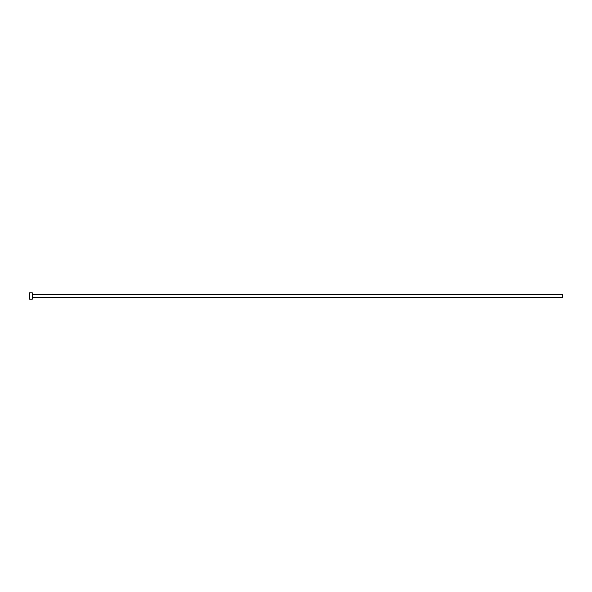 <?xml version="1.0" encoding="UTF-8"?>
<svg xmlns="http://www.w3.org/2000/svg" width="592" height="592" viewBox="0 0 592 592"><rect width="100%" height="100%" fill="white"/><g stroke="black" fill="none" stroke-linecap="round" stroke-linejoin="round"><path stroke-width="0.89" d="M32.264 294.402L562.4 294.402L562.4 297.598L32.264 297.598M32.264 296L32.264 299.197L29.6 299.197L29.6 292.803L32.264 292.803L32.264 296"/></g></svg>
